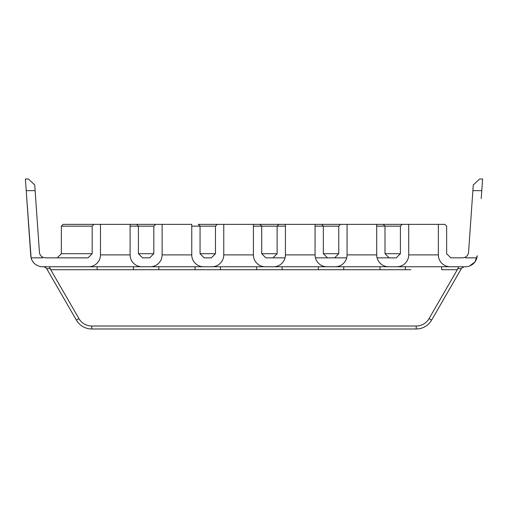 <?xml version="1.0" encoding="UTF-8"?>
<svg xmlns="http://www.w3.org/2000/svg" width="508" height="508" viewBox="0 0 508 508"><rect width="100%" height="100%" fill="white"/><g stroke="black" fill="none" stroke-linecap="round" stroke-linejoin="round"><path stroke-width="0.76" d="M142.558 257.854L149.676 257.854L142.558 257.854L138.411 253.702L138.411 226.143L136.633 224.365L93.955 224.365L92.177 226.143L92.177 253.702L61.354 253.702L57.201 257.854L88.024 257.854L45.352 257.854L42.602 257.175C40.716 256.115 39.662 254.502 39.44 252.336L35.128 190.652L26.213 190.652L25.4 179.013L28.385 179.013L34.728 184.931L35.128 190.652M204.21 257.854L211.322 257.854L204.21 257.854L200.057 253.702L215.468 253.702L211.322 257.854M265.855 257.854L261.709 253.702L277.12 253.702L272.967 257.854L265.855 257.854L285.039 257.854M315.43 257.854L346.691 257.854M377.082 257.854L396.265 257.854L389.147 257.854L385 253.702L385 226.143L383.223 224.365L376.701 224.365L376.701 254.889A11.855 11.855 0 0 0 388.556 266.744L88.621 266.744A11.855 11.855 0 0 0 100.476 254.889L100.476 224.365L63.132 224.365L61.354 226.143L92.177 226.143M472.872 190.652L473.272 184.931L479.615 179.013L482.6 179.013L481.787 190.652L472.872 190.652L468.56 252.336C468.338 254.502 467.284 256.115 465.398 257.175L462.648 257.854L450.799 257.854L446.646 253.702L446.646 226.143L444.868 224.365L402.19 224.365L400.412 226.143L400.412 253.702L396.265 257.854M323.355 253.702L338.766 253.702L334.62 257.854L327.501 257.854L323.355 253.702L323.355 226.143L321.577 224.365L315.055 224.365L315.055 254.889A11.855 11.855 0 0 0 326.911 266.744M42.456 257.099L41.256 256.21L42.456 257.099M40.418 255.206L39.789 253.975L40.418 255.206M40.786 266.605L41.681 266.713L40.786 266.605M26.213 190.652L31.109 257.854A11.855 11.855 0 0 0 42.589 266.744L88.621 266.744M444.868 224.365L438.353 224.365L438.353 254.889A11.855 11.855 0 0 0 450.209 266.744L388.556 266.744M458.718 266.744L457.295 269.71L441.668 269.71L441.668 266.744L465.398 266.744M380.016 266.744L380.016 269.71L50.705 269.71L78.937 318.611A14.821 14.821 0 0 0 91.77 326.022L416.23 326.022A14.821 14.821 0 0 0 429.063 318.611L457.295 269.71M335.21 266.744A11.855 11.855 0 0 0 347.066 254.889L347.066 224.365L340.544 224.365L338.766 226.143L338.766 253.702M396.856 266.744A11.855 11.855 0 0 0 408.711 254.889L408.711 224.365L217.246 224.365L215.468 226.143L191.757 226.143M273.564 266.744A11.855 11.855 0 0 0 285.42 254.889L285.42 224.365L278.898 224.365M200.057 253.702L200.057 226.143L198.279 224.365L223.768 224.365L223.768 254.889A11.855 11.855 0 0 1 211.912 266.744M203.613 266.744A11.855 11.855 0 0 1 191.757 254.889L191.757 224.365L130.112 224.365L130.112 254.889A11.855 11.855 0 0 0 141.967 266.744M150.266 266.744A11.855 11.855 0 0 0 162.122 254.889L162.122 224.365L155.6 224.365L153.822 226.143L130.112 226.143M261.709 253.702L261.709 226.143L259.925 224.365L253.409 224.365L253.409 254.889A11.855 11.855 0 0 0 265.265 266.744M253.409 226.143L285.42 226.143M138.411 253.702L153.822 253.702L149.676 257.854M61.354 253.702L61.354 226.143M38.456 266.001C33.839 264.109 31.274 260.68 30.766 255.714L26.772 198.596M42.602 257.175L42.602 257.854L31.109 257.854M465.411 266.744L465.411 266.744A11.855 11.855 0 0 0 476.891 257.854L465.398 257.854L465.398 257.175M481.787 190.652L481.228 198.596M476.891 257.854L477.234 255.714L474.904 261.988L469.544 266.001M92.177 253.702L88.024 257.854M465.544 257.099L466.744 256.21L465.544 257.099M467.582 255.206L468.211 253.975L467.582 255.206M467.214 266.605L466.319 266.713L467.214 266.605M479.615 179.013L473.272 184.931M410.845 269.71L380.016 269.71M461.575 268.224L464.141 266.744L461.575 268.224M49.282 266.744L50.317 268.662L46.672 268.662L46.425 268.224L76.371 320.091A17.78 17.78 0 0 0 91.77 328.987L416.23 328.987A17.78 17.78 0 0 0 431.629 320.091L461.327 268.662L457.683 268.662M315.055 226.143L338.766 226.143M46.425 268.224L43.859 266.744L46.425 268.224M50.705 269.71L50.317 268.662M153.822 253.702L153.822 226.143M215.468 253.702L215.468 226.143M277.12 253.702L277.12 226.143L278.898 224.358M376.701 226.143L400.412 226.143M385 253.702L400.412 253.702M343.751 266.744L343.751 269.71M318.37 266.744L318.37 269.71M376.701 254.889L347.066 254.889M438.353 254.889L408.711 254.889M405.397 266.744L405.397 269.71M78.937 318.611L76.371 320.091M97.155 266.744L97.155 269.71M133.426 266.744L133.426 269.71M130.112 254.889L100.476 254.889M315.055 254.889L285.42 254.889M282.099 266.744L282.099 269.71M429.063 318.611L431.629 320.091M416.23 326.022L416.23 328.987M91.77 326.022L91.77 328.987M158.807 266.744L158.807 269.71M195.078 266.744L195.078 269.71M220.453 266.744L220.453 269.71M256.724 266.744L256.724 269.71M253.409 254.889L223.768 254.889M191.757 254.889L162.122 254.889"/></g></svg>
